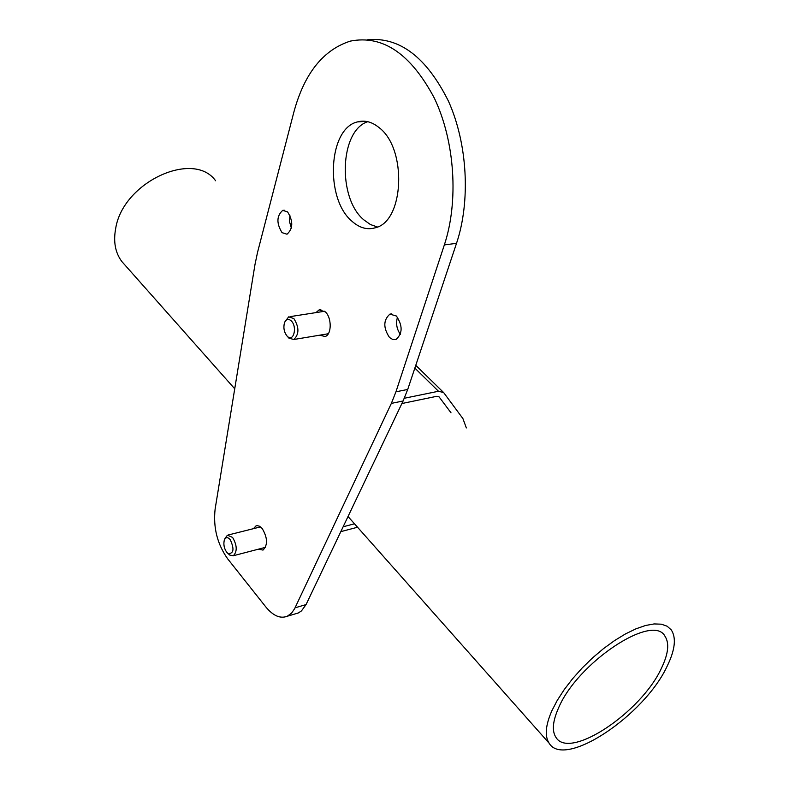 <?xml version="1.0" encoding="UTF-8"?>
<svg xmlns="http://www.w3.org/2000/svg" width="789" height="789" viewBox="0 0 789 789"><rect width="100%" height="100%" fill="white"/><g stroke="black" fill="none" stroke-linecap="round" stroke-linejoin="round"><path stroke-width="1.18" d="M265.824 606.948C273.162 615.854 280.342 618.951 287.354 616.209L291.654 613.014L294.632 608.674L391.354 403.396L395.94 391.817L444.345 244.925C458.813 201.382 454.947 141.379 434.404 98.25C410.773 53.76 382.764 34.716 350.355 41.107C323.125 49.855 304.278 73.574 293.824 112.255L257.549 252.332L254.995 264.483L215.121 509.073C213.099 527.486 217.271 544.055 227.636 558.79L265.824 606.948M295.135 613.911L298.301 612.974L301.467 610.903L306.053 604.591L403.1 400.97L407.716 389.45L456.525 243.318C470.648 201.303 467.611 143.845 448.517 101.298C426.573 57.272 399.638 36.748 367.713 39.736M379.105 127.631C407.292 148.727 404.165 221.196 375.534 227.705C367.339 230.171 359.439 227.982 351.835 221.137C324.821 198.611 328.155 128.558 357.407 121.92C364.745 119.918 371.974 121.822 379.105 127.631M319.624 335.197L325.167 336.508C331.745 334.714 331.913 317.859 325.374 311.882L319.131 309.88L315.965 312.612M258.467 549.174L263.003 550.091C267.925 545.051 267.658 537.861 262.204 528.522L259.512 526.224L257.244 525.652L255.981 525.928L253.447 528.66M287.581 211.896L282.709 210.377C276.574 215.92 276.347 223.346 282.048 232.647L287.009 234.215C293.133 228.613 293.33 221.176 287.581 211.896M396.374 316.004L389.914 314.13C383.276 319.999 383.138 327.79 389.5 337.495L392.764 339.517L396.068 339.428C402.686 333.5 402.784 325.689 396.374 316.004M377.418 226.985L370.386 224.52L363.729 219.776C337.406 197.97 339.655 130.609 367.773 121.684M289.898 215.16L289.543 221.778L291.388 228.159M397.469 317.217C395.723 323.391 396.689 329.102 400.358 334.358M451.012 412.805L439.108 396.906L436.741 396.305L401.877 403.534M354.498 523.807L343.136 526.776M340.818 531.638L357.545 527.239M466.348 427.924L462.896 418.564L443.655 392.577L438.487 391.255L404.333 398.258M328.323 333.747L293.784 339.507L288.912 338.126L287.512 336.508M284.937 321.754L288.685 316.853L293.873 318.578C299.287 327.356 299.258 334.329 293.784 339.507M287.078 336.065L287.383 336.37C293.547 342.584 297.571 326.932 291.299 320.926C288.31 318.371 286.003 319.081 284.395 323.066C283.251 328.007 284.148 332.347 287.078 336.065M225.013 538.394L227.439 535.189L232.597 537.427C237.144 545.386 237.39 551.491 233.337 555.732L229.806 555.091L228.041 553.553C233.761 553.76 234.491 549.105 230.24 539.607C227.607 536.806 225.615 537.053 224.254 540.347L225.013 538.394M228.78 554.203L229.806 555.091M224.254 540.347C223.336 544.518 224.155 548.493 226.709 552.251L228.041 553.553M215.604 180.76C193.492 149.723 122.926 182.141 115.687 228.455C113.212 241.69 115.263 252.717 121.841 261.544L234.727 388.799M667.297 665.886C675.098 649.791 676.429 637.808 671.281 629.918L667.149 626.219L661.389 624.188L654.14 623.931L645.58 625.48L635.944 628.833L625.499 633.902L614.562 640.579L603.457 648.657L592.539 657.898L582.144 668.017L572.607 678.698L564.214 689.616L557.241 700.415L551.866 710.761C545.485 725.377 544.568 736.186 549.114 743.189C564.46 769.216 644.751 715.169 667.297 665.886M558.434 708.216C577.262 662.75 652.907 612.787 664.969 636.21C669.545 643.203 668.372 653.854 661.468 668.155C641.408 712.23 569.51 760.566 555.92 737.33C551.827 731.038 552.665 721.333 558.434 708.216M295.047 607.816L306.053 604.591M444.345 244.925L456.525 243.318M391.354 403.396L403.1 400.97M395.94 391.817L407.716 389.45M414.846 368.098L438.487 391.255M287.354 616.209L298.301 612.974M366.007 121.348L357.407 121.92M320.837 309.623L319.131 309.88M257.036 525.661L255.981 525.928M284.267 210.209L282.709 210.377M391.768 313.835L389.914 314.13M415.773 365.327L443.033 391.965M290.096 316.636L324.683 311.251M288.912 338.126L287.383 336.37M228.307 534.972L260.528 526.884M265.538 547.319L233.337 555.732M348.028 516.509L549.114 743.189"/></g></svg>
